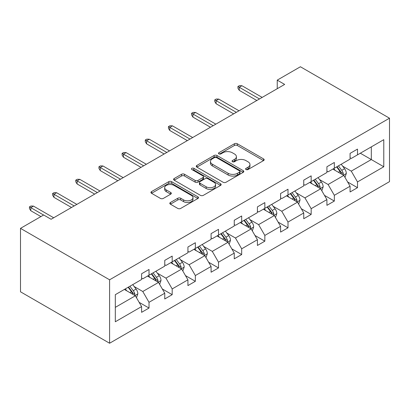 <?xml version="1.0" encoding="UTF-8"?>
<svg xmlns="http://www.w3.org/2000/svg" width="410" height="410" viewBox="0 0 410 410"><rect width="100%" height="100%" fill="white"/><g stroke="black" fill="none" stroke-linecap="round" stroke-linejoin="round"><path stroke-width="0.61" d="M246.026 169.53A1.445 0.835 0 0 0 248.065 169.53L263.553 160.592A2.06 1.189 0 0 0 264.158 159.751A2.06 1.189 0 0 0 263.553 158.906L237.318 143.761A2.06 1.189 0 0 0 234.402 143.761L218.914 152.704A1.445 0.835 0 0 0 218.494 153.289A1.445 0.835 0 0 0 218.914 153.878A1.445 0.835 0 0 0 220.954 153.878L222.958 152.725A6.596 3.808 0 0 1 232.285 152.725L234.474 153.986A6.596 3.808 0 0 1 236.406 156.676A6.596 3.808 0 0 1 234.474 159.372L232.47 160.53A1.445 0.835 0 0 0 232.05 161.115A1.445 0.835 0 0 0 232.47 161.704A1.445 0.835 0 0 0 234.51 161.704L236.514 160.551A6.596 3.808 0 0 1 245.841 160.551L248.029 161.812A6.596 3.808 0 0 1 249.962 164.502A6.596 3.808 0 0 1 248.029 167.198L246.026 168.356A1.445 0.835 0 0 0 245.6 168.94A1.445 0.835 0 0 0 246.026 169.53L246.026 168.356M170.416 202.499A2.06 1.189 0 0 0 169.812 203.339A2.06 1.189 0 0 0 170.416 204.18L177.776 208.429A2.06 1.189 0 0 0 180.692 208.429L197.892 198.501A2.06 1.189 0 0 0 198.491 197.661A2.06 1.189 0 0 0 197.892 196.815L171.657 181.671A2.06 1.189 0 0 0 168.741 181.671L151.541 191.598A2.06 1.189 0 0 0 150.936 192.444A2.06 1.189 0 0 0 151.541 193.284L160.433 198.414A2.06 1.189 0 0 0 163.344 198.414L170.709 194.166A2.06 1.189 0 0 0 171.308 193.325A2.06 1.189 0 0 0 170.709 192.485L166.296 189.938A5.514 3.183 0 0 1 164.682 187.688A5.514 3.183 0 0 1 168.085 184.746A5.514 3.183 0 0 1 174.096 185.438L191.367 195.406A5.514 3.183 0 0 1 192.982 197.661A5.514 3.183 0 0 1 189.579 200.603A5.514 3.183 0 0 1 183.567 199.911L180.692 198.25A2.06 1.189 0 0 0 177.776 198.25L170.416 202.499L170.416 204.18M389.5 118.198L300.407 66.758L277.242 80.135L284.663 84.419L51.091 219.273L43.665 214.989L20.5 228.36L109.593 279.799L389.5 118.198L389.5 181.64L109.593 343.242L109.593 279.799M223.107 182.26A2.06 1.189 0 0 0 226.023 182.26L243.217 172.328A2.06 1.189 0 0 0 243.822 171.488A2.06 1.189 0 0 0 243.217 170.647L216.982 155.498A2.06 1.189 0 0 0 214.071 155.498L196.872 165.43A2.06 1.189 0 0 0 196.267 166.27A2.06 1.189 0 0 0 196.872 167.111L223.107 182.26M192.418 169.842A1.445 0.835 0 0 1 193.884 170.047L193.884 168.331L220.554 183.731A2.06 1.189 0 0 1 221.159 184.572A2.06 1.189 0 0 1 220.554 185.417L203.355 195.344A2.06 1.189 0 0 1 200.439 195.344L174.204 180.2L174.204 178.514A2.06 1.189 0 0 0 173.599 179.354A2.06 1.189 0 0 0 174.204 180.2M174.204 178.514L181.563 174.265A2.06 1.189 0 0 1 184.479 174.265L195.119 180.41A2.06 1.189 0 0 0 198.035 180.41L202.919 177.591A2.06 1.189 0 0 0 203.524 176.746A2.06 1.189 0 0 0 202.919 175.905L191.839 169.509A1.445 0.835 0 0 1 191.419 168.92A1.445 0.835 0 0 1 192.31 168.151A1.445 0.835 0 0 1 193.884 168.331M115.312 294.672L141.593 279.502L141.593 273.757L149.02 269.467L149.02 275.212L164.758 266.126L164.758 260.381L172.185 256.096L172.185 261.841L187.923 252.75L187.923 247.01L195.35 242.72L195.35 248.465L211.088 239.378L211.088 233.633L218.515 229.349L218.515 235.089L234.253 226.002L234.253 220.262L241.68 215.973L241.68 221.718L257.418 212.631L257.418 206.886L264.839 202.601L264.839 208.341L280.583 199.255L280.583 193.51L288.005 189.225L288.005 194.97L303.748 185.884L303.748 180.139L311.169 175.849L311.169 181.594L326.913 172.507L326.913 166.762L334.334 162.478L334.334 168.223L350.073 159.136L350.073 153.391L357.499 149.102L357.499 154.847L383.786 139.672L383.786 166.762L357.499 181.937L357.499 187.683L350.073 191.967L350.073 186.227L334.334 195.314L334.334 201.059L326.913 205.343L326.913 199.598L311.169 208.685L311.169 214.43L303.748 218.72L303.748 212.974L288.005 222.061L288.005 227.806L280.583 232.091L280.583 226.346L264.839 235.432L264.839 241.177L257.418 245.467L257.418 239.722L241.68 248.808L241.68 254.554L234.253 258.838L234.253 253.093L218.515 262.185L218.515 267.925L211.088 272.214L211.088 266.469L195.35 275.556L195.35 281.301L187.923 285.585L187.923 279.84L172.185 288.932L172.185 294.672L164.758 298.962L164.758 293.217L149.02 302.303L149.02 308.048L141.593 312.333L141.593 306.593L115.312 321.763L115.312 294.672M147.533 276.068L158.521 282.413L142.782 291.5L134.188 286.539M142.782 291.5L149.02 302.303M158.521 282.413L164.758 293.217M141.593 278.129L142.782 278.815L149.02 275.212M170.698 262.697L181.686 269.042L165.947 278.129L157.353 273.168M165.947 278.129L172.185 288.932M181.686 269.042L187.923 279.84M164.758 264.752L165.947 265.439L172.185 261.841M193.863 249.321L204.851 255.666L189.112 264.752L180.518 259.791M189.112 264.752L195.35 275.556M204.851 255.666L211.088 266.469M187.923 251.381L189.112 252.068L195.35 248.465M217.028 235.95L228.016 242.295L212.277 251.381L203.683 246.42M212.277 251.381L218.515 262.185M228.016 242.295L234.253 253.093M211.088 238.005L212.277 238.692L218.515 235.089M240.193 222.574L251.181 228.918L235.442 238.005L226.848 233.044M235.442 238.005L241.68 248.808M251.181 228.918L257.418 239.722M234.253 224.634L235.442 225.315L241.68 221.718M263.358 209.202L274.346 215.547L258.608 224.634L250.013 219.668M258.608 224.634L264.839 235.432M274.346 215.547L280.583 226.346M257.418 211.258L258.608 211.944L264.839 208.341M286.523 195.826L297.511 202.171L281.767 211.258L273.173 206.297M281.767 211.258L288.005 222.061M297.511 202.171L303.748 212.974M280.583 197.886L281.767 198.568L288.005 194.97M309.688 182.455L320.676 188.795L304.932 197.886L296.338 192.92M304.932 197.886L311.169 208.685M320.676 188.795L326.913 199.598M303.748 184.51L304.932 185.197L311.169 181.594M332.848 169.079L343.841 175.424L328.097 184.51L319.503 179.549M328.097 184.51L334.334 195.314M343.841 175.424L350.073 186.227M326.913 171.134L328.097 171.821L334.334 168.223M360.323 153.217L371.311 159.562L351.262 171.134L342.668 166.173M351.262 171.134L357.499 181.937M383.786 166.762L371.311 159.562L371.311 146.872L383.786 139.672M20.5 228.36L20.5 291.802L109.593 343.242M277.242 80.135L277.242 88.709M350.073 157.763L351.262 158.45L357.499 154.847M115.312 307.362L135.356 295.789L124.368 289.445M135.356 295.789L141.593 306.593M347.624 181.984L357.499 187.683M324.459 195.355L334.334 201.059M301.299 208.731L311.169 214.43M278.134 222.102L288.005 227.806M254.969 235.478L264.839 241.177M231.804 248.849L241.68 254.554M208.639 262.226L218.515 267.925M185.474 275.597L195.35 281.301M162.309 288.973L172.185 294.672M139.144 302.349L149.02 308.048M246.6 169.735L248.029 168.91A6.596 3.808 0 0 0 249.962 166.219L249.962 164.502M236.406 156.676L236.406 158.393A6.596 3.808 0 0 1 234.474 161.084L233.049 161.909M263.522 160.607L237.318 145.473A2.06 1.189 0 0 0 234.402 145.473L219.493 154.083M243.191 172.343L216.982 157.214A2.06 1.189 0 0 0 214.071 157.214L196.897 167.126M239.573 172.077A1.445 0.835 0 0 0 239.999 171.488A1.445 0.835 0 0 0 239.573 170.898L216.547 157.604A1.445 0.835 0 0 0 214.507 157.604L212.39 158.824A6.596 3.808 0 0 0 210.458 161.514A6.596 3.808 0 0 0 212.39 164.21L228.134 173.297A6.596 3.808 0 0 0 237.462 173.297L239.573 172.077L239.573 173.794A1.445 0.835 0 0 0 239.999 173.204L239.999 171.488M210.458 161.514L210.458 163.231A6.596 3.808 0 0 0 212.39 165.922L212.39 164.21M239.573 173.794L237.462 175.014A6.596 3.808 0 0 1 228.134 175.014L212.39 165.922M174.235 180.215L181.563 175.982L181.563 174.265M203.524 176.746L203.524 178.463A2.06 1.189 0 0 1 202.919 179.303L198.035 182.122A2.06 1.189 0 0 1 195.119 182.122L184.479 175.982A2.06 1.189 0 0 0 181.563 175.982M193.884 170.047L220.529 185.433M206.163 186.781A5.514 3.183 0 0 0 212.17 187.472A5.514 3.183 0 0 0 215.573 184.531A5.514 3.183 0 0 0 213.958 182.281L207.875 178.765A2.06 1.189 0 0 0 204.959 178.765L200.075 181.589A2.06 1.189 0 0 0 199.47 182.429A2.06 1.189 0 0 0 200.075 183.27L206.163 186.781L206.163 188.498A5.514 3.183 0 0 0 212.17 189.189A5.514 3.183 0 0 0 215.573 186.248L215.573 184.531M199.47 182.429L199.47 184.141A2.06 1.189 0 0 0 200.075 184.982L200.075 183.27M206.163 188.498L200.075 184.982M192.982 197.661L192.982 199.373A5.514 3.183 0 0 1 189.579 202.314A5.514 3.183 0 0 1 183.567 201.623L180.692 199.962A2.06 1.189 0 0 0 177.776 199.962L170.442 204.195M164.682 187.688L164.682 189.399A5.514 3.183 0 0 0 166.296 191.654L166.296 189.938M170.678 194.181L166.296 191.654M197.861 198.517L171.657 183.388A2.06 1.189 0 0 0 168.741 183.388L151.567 193.3M344.969 177.376L346.332 173.435A5.566 3.213 -120 0 0 344.559 168.695L341.222 164.246M335.247 170.463L333.796 168.53M343.016 174.947L343.329 173.671A5.566 3.213 -120 0 0 341.735 170.324L338.404 165.876M337.01 166.68L340.679 171.575A2.834 1.635 60 0 1 341.192 172.436L343.329 173.671M336.62 166.901L339.952 171.354A5.566 3.213 60 0 1 341.34 173.978M259.494 98.953L239.271 87.274L239.271 90.359L237.933 88.217L237.933 86.505L239.271 87.274L241.946 85.731L262.169 97.406M239.271 90.359L256.824 100.496M237.933 86.505L239.419 85.644L241.946 85.731M321.804 190.752L323.167 186.806A5.566 3.213 -120 0 0 321.394 182.071L318.058 177.617M312.082 183.834L310.636 181.907M319.851 188.323L320.164 187.047A5.566 3.213 -120 0 0 318.57 183.7L315.239 179.247M313.845 180.051L317.514 184.951A2.834 1.635 60 0 1 318.027 185.812L320.164 187.047M313.455 180.277L316.792 184.725A5.566 3.213 60 0 1 318.175 187.355M298.639 204.124L300.002 200.183A5.566 3.213 -120 0 0 298.229 195.442L294.892 190.993M288.917 197.21L287.471 195.278M296.686 201.694L296.999 200.418A5.566 3.213 -120 0 0 295.405 197.072L292.074 192.623M290.68 193.428L294.349 198.322A2.834 1.635 60 0 1 294.862 199.183L296.999 200.418M290.29 193.648L293.627 198.102A5.566 3.213 60 0 1 295.01 200.731M236.329 112.325L216.106 100.65L216.106 103.735L214.768 101.593L214.768 99.876L216.106 100.65L218.781 99.107L239.004 110.782M216.106 103.735L233.659 113.867M214.768 99.876L216.254 99.02L218.781 99.107M213.169 125.701L192.941 114.021L192.941 117.111L191.608 114.964L191.608 113.252L192.941 114.021L195.616 112.478L215.839 124.158M192.941 117.111L210.494 127.243M191.608 113.252L193.089 112.391L195.616 112.478M275.474 217.5L276.837 213.554A5.566 3.213 -120 0 0 275.064 208.818L271.728 204.364M265.752 210.581L264.306 208.654M273.521 215.071L273.834 213.794A5.566 3.213 -120 0 0 272.24 210.448L268.909 205.994M267.515 206.799L271.184 211.698A2.834 1.635 60 0 1 271.697 212.559L273.834 213.794M267.125 207.024L270.462 211.473A5.566 3.213 60 0 1 271.845 214.102M190.004 139.072L169.776 127.397L169.776 130.482L168.443 128.34L168.443 126.623L169.776 127.397L172.451 125.855L192.674 137.529M169.776 130.482L187.329 140.615M168.443 126.623L169.924 125.767L172.451 125.855M252.309 230.876L253.672 226.93A5.566 3.213 -120 0 0 251.899 222.189L248.562 217.741M242.587 223.957L241.141 222.025M250.361 228.447L250.669 227.166A5.566 3.213 -120 0 0 249.075 223.819L245.744 219.37M244.35 220.175L248.019 225.075A2.834 1.635 60 0 1 248.532 225.936L250.669 227.166M243.96 220.401L247.297 224.849A5.566 3.213 60 0 1 248.68 227.478M166.839 152.448L146.611 140.768L146.611 143.859L145.278 141.711L145.278 140L146.611 140.768L149.286 139.226L169.509 150.906M146.611 143.859L164.164 153.991M145.278 140L146.76 139.144L149.286 139.226M229.144 244.247L230.512 240.306A5.566 3.213 -120 0 0 228.734 235.565L225.403 231.117M219.422 237.328L217.976 235.401M227.196 241.818L227.504 240.542A5.566 3.213 -120 0 0 225.915 237.195L222.579 232.742M221.185 233.546L224.854 238.446A2.834 1.635 60 0 1 225.367 239.307L227.504 240.542M220.795 233.772L224.132 238.22A5.566 3.213 60 0 1 225.515 240.849M143.674 165.819L123.451 154.145L123.451 157.23L122.113 155.088L122.113 153.371L123.451 154.145L126.121 152.602L146.344 164.277M123.451 157.23L140.999 167.362M122.113 153.371L123.6 152.515L126.121 152.602M205.979 257.623L207.347 253.677A5.566 3.213 -120 0 0 205.569 248.937L202.238 244.488M196.257 250.705L194.811 248.773M204.031 255.194L204.339 253.913A5.566 3.213 -120 0 0 202.75 250.566L199.414 246.118M198.02 246.922L201.689 251.822A2.834 1.635 60 0 1 202.207 252.683L204.339 253.913M197.63 247.148L200.967 251.596A5.566 3.213 60 0 1 202.355 254.226M120.509 179.196L100.286 167.521L100.286 170.606L98.948 168.464L98.948 166.747L100.286 167.521L102.956 165.973L123.179 177.653M100.286 170.606L117.834 180.738M98.948 166.747L100.435 165.891L102.956 165.973M182.814 270.995L184.182 267.053A5.566 3.213 -120 0 0 182.404 262.313L179.073 257.864M173.092 264.081L171.647 262.149M180.866 268.565L181.179 267.289A5.566 3.213 -120 0 0 179.585 263.943L176.249 259.489M174.855 260.299L178.524 265.193A2.834 1.635 60 0 1 179.042 266.054L181.179 267.289M174.47 260.519L177.802 264.973A5.566 3.213 60 0 1 179.19 267.597M97.344 192.567L77.121 180.892L77.121 183.977L75.783 181.835L75.783 180.123L77.121 180.892L79.791 179.349L100.014 191.024M77.121 183.977L94.669 194.109M75.783 180.123L77.27 179.262L79.791 179.349M159.649 284.371L161.017 280.425A5.566 3.213 -120 0 0 159.239 275.689L155.908 271.236M149.927 277.452L148.482 275.525M157.701 281.942L158.014 280.66A5.566 3.213 -120 0 0 156.42 277.314L153.084 272.865M151.69 273.67L155.359 278.569A2.834 1.635 60 0 1 155.877 279.43L158.014 280.66M151.305 273.895L154.637 278.344A5.566 3.213 60 0 1 156.025 280.973M74.179 205.943L53.956 194.268L53.956 197.353L52.618 195.211L52.618 193.494L53.956 194.268L56.626 192.726L76.855 204.4M53.956 197.353L71.504 207.486M52.618 193.494L54.105 192.638L56.626 192.726M136.484 297.742L137.852 293.801A5.566 3.213 -120 0 0 136.074 289.06L132.743 284.612M126.762 290.828L125.316 288.896M134.536 295.313L134.849 294.037A5.566 3.213 -120 0 0 133.255 290.69L129.919 286.241M128.525 287.046L132.194 291.94A2.834 1.635 60 0 1 132.712 292.801L134.849 294.037M128.14 287.266L131.472 291.72A5.566 3.213 60 0 1 132.861 294.344M43.588 215.03L30.791 207.639L30.791 210.725L29.453 208.582L29.453 206.871L30.791 207.639L33.461 206.097L53.689 217.772M30.791 210.725L40.918 216.572M29.453 206.871L30.94 206.01L33.461 206.097M248.029 168.91L248.029 167.198M232.47 161.704L232.47 160.53M234.474 161.084L234.474 159.372M218.914 153.878L218.914 152.704M234.402 145.473L234.402 143.761M237.318 145.473L237.318 143.761M263.553 160.592L263.553 158.906M196.872 167.111L196.872 165.43M214.071 157.214L214.071 155.498M216.982 157.214L216.982 155.498M243.217 172.328L243.217 170.647M228.134 175.014L228.134 173.297M237.462 175.014L237.462 173.297M184.479 175.982L184.479 174.265M195.119 182.122L195.119 180.41M198.035 182.122L198.035 180.41M202.919 179.303L202.919 177.591M220.554 185.417L220.554 183.731M177.776 199.962L177.776 198.25M180.692 199.962L180.692 198.25M183.567 201.623L183.567 199.911M170.709 194.166L170.709 192.485M151.541 193.284L151.541 191.598M168.741 183.388L168.741 181.671M171.657 183.388L171.657 181.671M197.892 198.501L197.892 196.815M343.436 175.193L346.296 173.543M341.735 170.324L344.559 168.695M338.373 172.267L339.952 171.354M320.271 188.564L323.131 186.914M318.57 183.7L321.394 182.071M315.208 185.643L316.792 184.725M297.106 201.94L299.966 200.29M295.405 197.072L298.229 195.442M292.043 199.014L293.627 198.102M273.947 215.311L276.801 213.661M272.24 210.448L275.064 208.818M268.878 212.39L270.462 211.473M250.782 228.688L253.636 227.037M249.075 223.819L251.899 222.189M245.713 225.761L247.297 224.849M227.617 242.059L230.471 240.409M225.915 237.195L228.734 235.565M222.548 239.138L224.132 238.22M204.452 255.435L207.311 253.785M202.75 250.566L205.569 248.937M199.383 252.509L200.967 251.596M181.287 268.811L184.146 267.161M179.585 263.943L182.404 262.313M176.218 265.885L177.802 264.973M158.122 282.183L160.981 280.532M156.42 277.314L159.239 275.689M153.053 279.256L154.637 278.344M134.957 295.559L137.816 293.909M133.255 290.69L136.074 289.06M129.888 292.632L131.472 291.72"/></g></svg>
